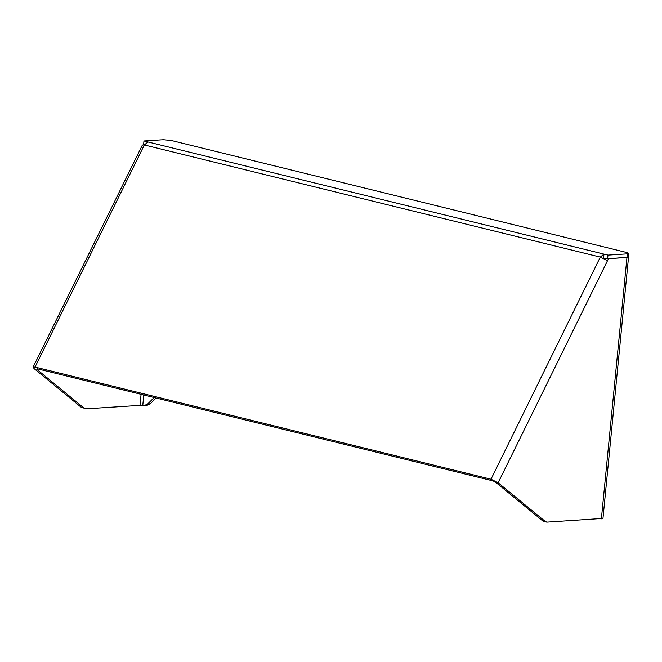 <?xml version="1.0" encoding="UTF-8"?>
<svg xmlns="http://www.w3.org/2000/svg" width="662" height="662" viewBox="0 0 662 662"><rect width="100%" height="100%" fill="white"/><g stroke="black" fill="none" stroke-linecap="round" stroke-linejoin="round"><path stroke-width="0.99" d="M144.059 405.707L146.608 405.541L150.266 403.795L147.717 403.961L144.051 405.707L140.005 405.376L86.838 408.785L80.938 407.064L85.439 408.661M147.717 403.961L154.155 397.539M80.938 407.064L34.134 368.643L33.1 367.145L35.045 367.079L144.341 144.961L147.998 141.974L143.968 140.981L163.315 139.74L171.251 140.485L627.195 252.627L628.9 253.422L627.311 253.86L626.964 257.485L628.544 257.038L628.9 253.422M35.045 367.079L490.997 479.222L600.293 257.104L603.951 254.117L607.973 255.102L627.311 253.86M150.266 403.795L156.066 398.011M628.528 257.096L608.444 258.784L498.138 482.763L544.942 521.184L542.319 520.539L544.197 521.49L546.82 522.136L544.942 521.184M546.82 522.136L602.966 518.412L628.536 257.162M542.319 520.539L495.507 482.118L493.024 480.885L37.08 368.742L36.758 369.288L83.569 407.709M37.08 368.742L36.758 369.288L37.031 368.734M607.435 260.646L600.293 257.104L144.341 144.961L142.396 145.028L33.1 367.145M143.968 140.981L143.613 144.597L144.424 144.796M605.755 258.263L605.291 259.214M490.997 479.222L498.138 482.763M607.973 255.102L607.617 258.718L602.9 258.014M147.998 141.974L603.951 254.117L603.595 257.733M607.617 258.718L626.964 257.485M142.76 405.624L143.803 394.999M601.377 518.851L626.947 257.601M141.08 394.329L140.005 405.376"/></g></svg>
